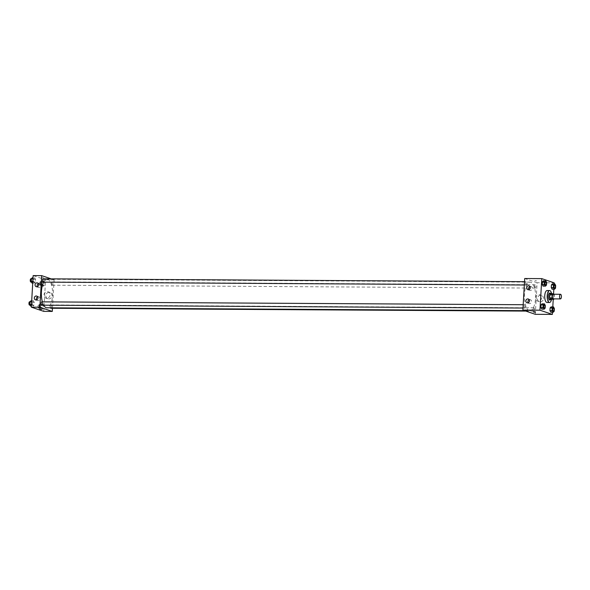 <?xml version="1.0" encoding="UTF-8"?>
<svg xmlns="http://www.w3.org/2000/svg" width="590" height="590" viewBox="0 0 590 590"><rect width="100%" height="100%" fill="white"/><g stroke="black" fill="none" stroke-linecap="round" stroke-linejoin="round"><path stroke-width="0.44" stroke-dasharray="2.95 2.21" d="M553.184 294.233A2.323 0.915 -89.7 0 1 554.084 296.556A2.323 0.915 -89.7 0 1 553.154 298.872M550.219 293.68L551.547 294.13A3.149 1.239 -89.7 0 1 551.856 295.199L551.665 298.577L554.106 298.592L554.298 295.214A3.149 1.239 -89.7 0 0 554.025 294.233M551.665 298.577A3.149 1.239 -89.7 0 1 551.237 299.396M551.377 299.396A3.319 1.305 90.3 0 0 551.414 293.687M549.526 293.215A3.319 1.305 -89.7 0 1 550.817 296.541A3.319 1.305 -89.7 0 1 549.489 299.845M551.856 295.199L554.298 295.214M551.547 294.13L553.981 294.144M551.591 293.687A5.974 2.353 -89.7 0 1 551.554 299.396M547.107 290.546A5.974 2.353 -89.7 0 1 549.423 296.527A5.974 2.353 -89.7 0 1 547.033 302.486M552.491 312.243L552.793 306.933M553.228 299.403L553.538 293.997M553.818 289.203L554.121 283.886M545.145 308.15L542.704 308.135L541.723 309.153L542.704 308.135L542.859 305.473L542.033 303.843L542.859 305.473L545.3 305.487M546.473 285.103L544.032 285.088L543.051 286.113L544.032 285.088L544.187 282.433L543.361 280.796L544.187 282.433L546.628 282.448M555.529 288.185L553.088 288.171L552.107 289.189L553.088 288.171L553.243 285.516L552.417 283.879L553.243 285.516L555.684 285.531M554.202 311.225L551.761 311.21L550.78 312.235L551.761 311.21L551.916 308.555L551.09 306.918L551.916 308.555L554.357 308.57M536.539 280.818L534.931 280.597L536.539 280.818M535.285 314.308L537.106 282.743L554.18 282.846M537.106 282.743L524.702 278.524M543.523 298.57A3.326 3.031 -71.2 0 0 537.593 297.574A3.326 3.031 -71.2 0 0 539.393 301.697A3.326 3.031 -71.2 0 0 543.523 298.57M541.605 297.913A3.326 3.031 108.8 0 1 537.475 301.048A3.326 3.031 108.8 0 1 535.668 296.918A3.326 3.031 108.8 0 1 541.605 297.913M533.854 311.409L535.462 311.631L533.854 311.409M528.957 289.609A1.991 1.814 -71.2 0 0 532.224 289.041A1.991 1.814 -71.2 0 0 529.982 286.6M528.205 302.766A1.991 1.814 -71.2 0 0 531.465 302.191A1.991 1.814 -71.2 0 0 529.223 299.75M533.95 307.832A1.659 0.656 -89.7 0 1 534.51 309.588A1.659 0.656 -89.7 0 1 533.847 311.137A1.659 0.656 -89.7 0 1 533.205 309.47A1.659 0.656 -89.7 0 1 533.869 307.818A1.659 0.656 -89.7 0 1 533.95 307.832M526.037 285A1.659 0.656 -89.7 0 1 525.476 283.244A1.659 0.656 -89.7 0 1 526.14 281.695A1.659 0.656 -89.7 0 1 526.782 283.355A1.659 0.656 -89.7 0 1 526.118 285.014A1.659 0.656 -89.7 0 1 526.037 285M524.702 308.039A1.659 0.656 -89.7 0 1 524.149 306.284A1.659 0.656 -89.7 0 1 524.812 304.735A1.659 0.656 -89.7 0 1 525.454 306.402A1.659 0.656 -89.7 0 1 524.79 308.054A1.659 0.656 -89.7 0 1 524.702 308.039M535.093 288.075A1.659 0.656 -89.7 0 1 534.533 286.32A1.659 0.656 -89.7 0 1 535.196 284.771A1.659 0.656 -89.7 0 1 535.838 286.438A1.659 0.656 -89.7 0 1 535.174 288.09A1.659 0.656 -89.7 0 1 535.093 288.075M529.178 310.569A14.278 5.62 -89.7 0 1 524.392 295.45A14.278 5.62 -89.7 0 1 530.078 282.138A14.278 5.62 -89.7 0 1 535.617 296.445A14.278 5.62 -89.7 0 1 529.909 310.694A14.278 5.62 -89.7 0 1 529.178 310.569M43.675 305.185A14.278 5.62 -89.7 0 1 42.377 301.859M43.66 282.138A14.278 5.62 -89.7 0 1 47.067 279.254A14.278 5.62 -89.7 0 1 52.606 293.569A14.278 5.62 -89.7 0 1 46.898 307.81M50.843 308.253A1.659 0.656 90.3 0 0 51.5 306.712A1.659 0.656 90.3 0 0 50.947 304.949A1.659 0.656 90.3 0 0 50.858 304.934A1.659 0.656 90.3 0 0 50.246 306.004A1.659 0.656 90.3 0 0 50.408 307.832M43.129 278.812A1.659 0.656 -89.7 0 1 43.771 280.479A1.659 0.656 -89.7 0 1 43.114 282.131M41.802 301.859A1.659 0.656 -89.7 0 1 42.443 303.518A1.659 0.656 -89.7 0 1 41.779 305.178M52.082 285.199A1.659 0.656 -89.7 0 1 51.529 283.443A1.659 0.656 -89.7 0 1 52.186 281.895A1.659 0.656 -89.7 0 1 52.835 283.554A1.659 0.656 -89.7 0 1 52.171 285.213A1.659 0.656 -89.7 0 1 52.082 285.199M52.458 308.268L54.096 279.859L51.16 278.864M42.465 303.887L43.291 305.524L43.136 308.179L42.156 309.204L41.33 307.567L41.484 304.912L42.465 303.887L41.484 304.912L41.33 307.567L42.156 309.204L43.136 308.179L43.291 305.524L42.465 303.887L40.024 303.872L39.043 304.897L38.888 307.552L39.722 309.19L40.703 308.164L40.85 305.509L40.024 303.872M43.793 280.847L44.619 282.485L44.471 285.14L43.49 286.157L42.657 284.528L42.812 281.865L43.793 280.847L42.812 281.865L42.657 284.528L43.49 286.157L44.471 285.14L44.619 282.485L43.793 280.847L41.352 280.833L40.371 281.85L40.216 284.513L41.049 286.143L42.03 285.125L42.185 282.47L41.352 280.833M34.736 277.765L35.562 279.402L35.407 282.057L34.427 283.082L33.601 281.445L33.755 278.79L34.736 277.765L33.755 278.79L33.601 281.445L34.427 283.082L35.407 282.057L35.562 279.402L34.736 277.765L33.025 277.757M43.741 311.373L45.563 279.808L33.151 275.589M33.099 306.122L32.273 304.484L32.428 301.829L33.409 300.812L34.235 302.441L34.08 305.104L33.099 306.122L34.08 305.104L34.235 302.441L33.409 300.812L32.428 301.829L32.273 304.484L33.099 306.122L31.395 306.114M37.413 286.681A1.991 1.814 -71.2 0 0 40.681 286.113A1.991 1.814 -71.2 0 0 38.438 283.672M36.654 299.831A1.991 1.814 -71.2 0 0 39.921 299.263A1.991 1.814 -71.2 0 0 37.679 296.822M48.727 298.916A3.326 3.031 -71.2 0 0 49.988 292.47A3.326 3.031 -71.2 0 0 46.05 294.646A3.326 3.031 -71.2 0 0 48.727 298.916M45.563 279.808L54.096 279.859M43.778 277.728L41.551 277.654L43.778 277.728M46.809 298.267A3.326 3.031 108.8 0 1 44.125 293.99A3.326 3.031 108.8 0 1 49.995 295.465A3.326 3.031 108.8 0 1 46.809 298.267M42.052 309.352L39.729 309.219M39.781 308.172A1.659 0.656 -89.7 0 1 39.22 306.417A1.659 0.656 -89.7 0 1 39.884 304.875A1.659 0.656 -89.7 0 1 40.526 306.534A1.659 0.656 -89.7 0 1 39.862 308.187A1.659 0.656 -89.7 0 1 39.781 308.172M39.043 304.897L41.484 304.912M38.888 307.552L41.33 307.567M39.722 309.19L42.156 309.204M40.703 308.164L43.136 308.179M40.85 305.509L43.291 305.524M38.556 308.164A1.659 0.656 -89.7 0 1 38.003 306.409A1.659 0.656 -89.7 0 1 38.66 304.868A1.659 0.656 -89.7 0 1 39.309 306.527A1.659 0.656 -89.7 0 1 38.645 308.179A1.659 0.656 -89.7 0 1 38.556 308.164M41.108 285.132A1.659 0.656 -89.7 0 1 40.548 283.377A1.659 0.656 -89.7 0 1 41.212 281.828A1.659 0.656 -89.7 0 1 41.853 283.495A1.659 0.656 -89.7 0 1 41.189 285.147A1.659 0.656 -89.7 0 1 41.108 285.132M40.371 281.85L42.812 281.865M40.216 284.513L42.657 284.528M41.049 286.143L43.49 286.157M42.03 285.125L44.471 285.14M42.185 282.47L44.619 282.485M39.884 285.125A1.659 0.656 -89.7 0 1 39.331 283.37A1.659 0.656 -89.7 0 1 39.987 281.821A1.659 0.656 -89.7 0 1 40.636 283.488A1.659 0.656 -89.7 0 1 39.973 285.14A1.659 0.656 -89.7 0 1 39.884 285.125M30.658 306.107L31.646 305.089L31.794 302.427L30.968 300.797M30.717 305.096A1.659 0.656 -89.7 0 1 30.164 303.341A1.659 0.656 -89.7 0 1 30.828 301.792A1.659 0.656 -89.7 0 1 31.469 303.452A1.659 0.656 -89.7 0 1 30.805 305.111A1.659 0.656 -89.7 0 1 30.717 305.096M31.698 300.797L33.409 300.812M31.639 301.822L32.428 301.829M31.484 304.484L32.273 304.484M31.646 305.089L34.08 305.104M31.794 302.427L34.235 302.441M29.603 301.785A1.659 0.656 -89.7 0 1 30.245 303.444A1.659 0.656 -89.7 0 1 29.588 305.104M31.993 283.067L32.974 282.042L33.121 279.387L32.295 277.75M32.052 282.05A1.659 0.656 -89.7 0 1 31.491 280.294A1.659 0.656 -89.7 0 1 32.155 278.753A1.659 0.656 -89.7 0 1 32.797 280.412A1.659 0.656 -89.7 0 1 32.133 282.064A1.659 0.656 -89.7 0 1 32.052 282.05M32.966 278.782L33.755 278.79M32.819 281.437L33.601 281.445M32.723 283.067L34.427 283.082M32.974 282.042L35.407 282.057M33.121 279.387L35.562 279.402M30.931 278.745A1.659 0.656 -89.7 0 1 31.58 280.405A1.659 0.656 -89.7 0 1 30.916 282.057M553.391 307.936A1.659 0.656 -89.7 0 1 554.025 309.595A1.659 0.656 -89.7 0 1 553.368 311.247M551.761 311.21L551.916 308.555M554.718 284.889A1.659 0.656 -89.7 0 1 555.352 286.556A1.659 0.656 -89.7 0 1 554.696 288.208M553.088 288.171L553.243 285.516M544.334 304.853A1.659 0.656 -89.7 0 1 544.968 306.512A1.659 0.656 -89.7 0 1 544.312 308.172M542.704 308.135L542.859 305.473M545.662 281.814A1.659 0.656 -89.7 0 1 546.296 283.473A1.659 0.656 -89.7 0 1 545.639 285.125M544.032 285.088L544.187 282.433M541.539 295.398L539.614 294.742M539.393 301.697L537.475 301.048M535.425 312.294L535.462 311.631M533.109 312.162L533.146 311.498M527.799 289.638L529.864 290.339M529.075 285.87L531.148 286.57M527.04 302.788L529.105 303.496M528.323 299.019L530.388 299.727M524.562 310.657L529.909 310.694M47.067 279.254L530.078 282.138M533.869 307.818L50.858 304.934M533.847 311.137L525.815 311.085M524.326 285L526.118 285.014M524.517 281.688L526.14 281.695M522.998 308.046L524.79 308.054M523.19 304.728L524.812 304.735M52.171 285.213L535.174 288.09M52.186 281.895L535.196 284.771M36.248 286.711L38.321 287.411M37.531 282.942L39.596 283.643M35.496 299.86L37.561 300.561M36.772 296.092L38.844 296.792M49.988 292.47L48.07 291.814M47.849 298.769L45.924 298.112M38.645 308.179L39.862 308.187M38.66 304.868L39.884 304.875M39.973 285.14L41.189 285.147M39.987 281.821L41.212 281.828M30.156 305.104L30.805 305.111M30.009 301.785L30.828 301.792M31.484 282.064L32.133 282.064M31.344 278.745L32.155 278.753"/><path stroke-width="0.89" d="M560.352 298.894A2.323 0.915 -89.7 0 1 559.578 296.438A2.323 0.915 -89.7 0 1 560.5 294.277A2.323 0.915 -89.7 0 1 561.4 296.6A2.323 0.915 -89.7 0 1 560.471 298.916A2.323 0.915 -89.7 0 1 560.352 298.894M560.471 298.916L553.154 298.872A2.323 0.915 -89.7 0 1 553.037 298.857A2.323 0.915 -89.7 0 1 552.255 296.394A2.323 0.915 -89.7 0 1 553.184 294.233L560.5 294.277M552.233 294.513L552.034 297.891A3.149 1.239 -89.7 0 0 552.351 298.96L549.917 298.946A3.149 1.239 -89.7 0 1 549.6 297.876L549.792 294.499L552.233 294.513A3.149 1.239 -89.7 0 1 552.653 293.695L553.981 294.144A3.149 1.239 -89.7 0 1 554.025 294.233M552.351 298.96L553.678 299.41A3.149 1.239 -89.7 0 0 553.995 298.879M549.6 297.876L552.034 297.891M549.917 298.946L553.678 299.41M549.792 294.499A3.149 1.239 -89.7 0 1 550.219 293.68L552.653 293.695M551.414 293.687A3.319 1.305 90.3 0 0 550.75 293.223A3.319 1.305 90.3 0 0 549.438 296.099A3.319 1.305 90.3 0 0 550.706 299.853A3.319 1.305 90.3 0 0 551.377 299.396M550.706 299.853L549.489 299.845A3.319 1.305 -89.7 0 1 549.32 299.816A3.319 1.305 -89.7 0 1 548.213 296.092A3.319 1.305 -89.7 0 1 549.526 293.215L550.75 293.223M551.554 299.396A5.974 2.353 -89.7 0 1 549.474 302.5A5.974 2.353 -89.7 0 1 549.165 302.449A5.974 2.353 -89.7 0 1 547.166 296.128A5.974 2.353 -89.7 0 1 549.541 290.56A5.974 2.353 -89.7 0 1 551.591 293.687M549.474 302.5L547.033 302.486A5.974 2.353 -89.7 0 1 546.731 302.434A5.974 2.353 -89.7 0 1 544.725 296.114A5.974 2.353 -89.7 0 1 547.107 290.546L549.541 290.56M554.121 283.886L554.18 282.846L541.775 278.627L539.953 310.193L552.365 314.411L552.491 312.243M552.793 306.933L553.228 299.403M553.538 293.997L553.818 289.203M544.467 303.857L542.033 303.843L541.045 304.86L540.897 307.515L541.723 309.153L544.164 309.167L545.145 308.15L545.3 305.487L544.467 303.857L543.486 304.875L543.331 307.53L544.164 309.167M545.794 280.81L543.361 280.796L542.38 281.821L542.225 284.476L543.051 286.113L545.492 286.128L546.473 285.103L546.628 282.448L545.794 280.81L544.813 281.836L544.666 284.491L545.492 286.128M554.858 283.893L552.417 283.879L551.436 284.896L551.281 287.559L552.107 289.189L554.548 289.203L555.529 288.185L555.684 285.531L554.858 283.893L553.877 284.911L553.722 287.573L554.548 289.203M553.523 306.933L551.09 306.918L550.109 307.943L549.954 310.598L550.78 312.235L553.221 312.25L554.202 311.225L554.357 308.57L553.523 306.933L552.542 307.958L552.395 310.613L553.221 312.25M539.953 310.193L522.88 310.089L524.702 278.524L541.775 278.627M522.88 310.089L535.285 314.308L552.365 314.411M533.817 312.073L535.425 312.294L533.817 312.073M526.605 287.743A1.991 1.814 108.8 0 1 529.075 285.87A1.991 1.814 108.8 0 1 530.152 288.34A1.991 1.814 108.8 0 1 526.605 287.743M525.852 300.893A1.991 1.814 108.8 0 1 528.323 299.019A1.991 1.814 108.8 0 1 529.4 301.49A1.991 1.814 108.8 0 1 525.852 300.893M529.982 286.6A1.991 1.814 -71.2 0 0 528.957 289.609M529.223 299.75A1.991 1.814 -71.2 0 0 528.205 302.766M524.562 310.657L46.898 307.81A14.278 5.62 -89.7 0 1 46.168 307.685A14.278 5.62 -89.7 0 1 43.675 305.185M42.377 301.859A14.278 5.62 -89.7 0 1 43.66 282.138M50.408 307.832A1.659 0.656 90.3 0 0 50.843 308.253L525.815 311.085M524.326 285L43.114 282.131A1.659 0.656 -89.7 0 1 43.026 282.116A1.659 0.656 -89.7 0 1 42.473 280.361A1.659 0.656 -89.7 0 1 43.129 278.812L524.517 281.688M522.998 308.046L41.779 305.178A1.659 0.656 -89.7 0 1 41.698 305.163A1.659 0.656 -89.7 0 1 41.138 303.408A1.659 0.656 -89.7 0 1 41.802 301.859L523.19 304.728M39.869 307.206L41.691 275.641L33.151 275.589L31.336 307.154L39.869 307.206L52.281 311.424L52.458 308.268M51.16 278.864L41.691 275.641M37.008 282.853A1.991 1.814 108.8 0 1 38.608 285.405A1.991 1.814 108.8 0 1 35.061 284.815A1.991 1.814 108.8 0 1 37.008 282.853M36.02 299.949A1.991 1.814 108.8 0 1 34.301 297.965A1.991 1.814 108.8 0 1 36.772 296.092A1.991 1.814 108.8 0 1 36.02 299.949M31.336 307.154L43.741 311.373L52.281 311.424M38.438 283.672A1.991 1.814 -71.2 0 0 37.413 286.681M37.679 296.822A1.991 1.814 -71.2 0 0 36.654 299.831M39.729 309.219L42.052 309.352M31.698 300.797L30.968 300.797L29.987 301.815L29.832 304.469L30.658 306.107L31.395 306.114M29.987 301.815L31.639 301.822M29.832 304.469L31.484 304.484M30.156 305.104L29.588 305.104A1.659 0.656 -89.7 0 1 29.5 305.089A1.659 0.656 -89.7 0 1 28.947 303.334A1.659 0.656 -89.7 0 1 29.603 301.785L30.009 301.785M33.025 277.757L32.295 277.75L31.314 278.775L31.159 281.43L31.993 283.067L32.723 283.067M31.314 278.775L32.966 278.782M31.159 281.43L32.819 281.437M31.484 282.064L30.916 282.057A1.659 0.656 -89.7 0 1 30.828 282.042A1.659 0.656 -89.7 0 1 30.274 280.287A1.659 0.656 -89.7 0 1 30.931 278.745L31.344 278.745M553.361 311.247L553.376 311.247A1.659 0.656 -89.7 0 1 553.287 311.232A1.659 0.656 -89.7 0 1 552.719 309.477A1.659 0.656 -89.7 0 1 553.383 307.936A1.659 0.656 -89.7 0 1 553.391 307.936A1.659 0.656 -89.7 0 1 554.04 309.595A1.659 0.656 -89.7 0 1 553.376 311.247A1.659 0.656 -89.7 0 1 553.361 311.247A1.659 0.656 -89.7 0 1 553.28 311.232A1.659 0.656 -89.7 0 1 552.734 309.477A1.659 0.656 -89.7 0 1 553.391 307.936L553.391 307.936M551.09 306.918L550.109 307.943L552.542 307.958M550.109 307.943L549.954 310.598L552.395 310.613M549.954 310.598L550.78 312.235M554.689 288.208L554.703 288.208A1.659 0.656 -89.7 0 1 554.615 288.193A1.659 0.656 -89.7 0 1 554.054 286.438A1.659 0.656 -89.7 0 1 554.711 284.889A1.659 0.656 -89.7 0 1 554.718 284.889A1.659 0.656 -89.7 0 1 555.367 286.556A1.659 0.656 -89.7 0 1 554.703 288.208A1.659 0.656 -89.7 0 1 554.689 288.208A1.659 0.656 -89.7 0 1 554.607 288.193A1.659 0.656 -89.7 0 1 554.062 286.438A1.659 0.656 -89.7 0 1 554.718 284.889L554.718 284.889M552.417 283.879L551.436 284.896L553.877 284.911M551.436 284.896L551.281 287.559L553.722 287.573M551.281 287.559L552.107 289.189M544.304 308.172L544.312 308.172A1.659 0.656 -89.7 0 1 544.231 308.157A1.659 0.656 -89.7 0 1 543.663 306.402A1.659 0.656 -89.7 0 1 544.327 304.853A1.659 0.656 -89.7 0 1 544.334 304.853A1.659 0.656 -89.7 0 1 544.976 306.512A1.659 0.656 -89.7 0 1 544.312 308.172A1.659 0.656 -89.7 0 1 544.304 308.172A1.659 0.656 -89.7 0 1 544.223 308.157A1.659 0.656 -89.7 0 1 543.678 306.402A1.659 0.656 -89.7 0 1 544.334 304.853L544.327 304.853M542.033 303.843L541.045 304.86L543.486 304.875M541.045 304.86L540.897 307.515L543.331 307.53M540.897 307.515L541.723 309.153M545.632 285.125L545.647 285.125A1.659 0.656 -89.7 0 1 545.558 285.11A1.659 0.656 -89.7 0 1 544.99 283.355A1.659 0.656 -89.7 0 1 545.654 281.814A1.659 0.656 -89.7 0 1 545.662 281.814A1.659 0.656 -89.7 0 1 546.311 283.473A1.659 0.656 -89.7 0 1 545.647 285.125A1.659 0.656 -89.7 0 1 545.632 285.125A1.659 0.656 -89.7 0 1 545.551 285.11A1.659 0.656 -89.7 0 1 545.005 283.355A1.659 0.656 -89.7 0 1 545.662 281.814L545.654 281.814M543.361 280.796L542.38 281.821L544.813 281.836M542.38 281.821L542.225 284.476L544.666 284.491M542.225 284.476L543.051 286.113"/></g></svg>
